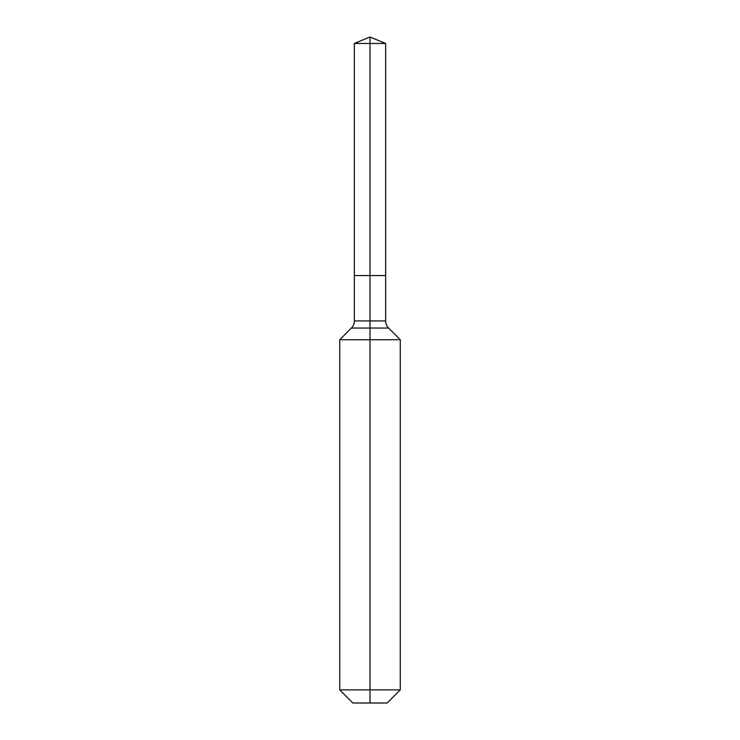 <?xml version="1.0" encoding="UTF-8"?>
<svg xmlns="http://www.w3.org/2000/svg" width="740" height="740" viewBox="0 0 740 740"><rect width="100%" height="100%" fill="white"/><g stroke="black" fill="none" stroke-linecap="round" stroke-linejoin="round"><path stroke-width="1.11" d="M339.725 689.884L400.275 689.884L387.159 703L352.841 703L339.725 689.884L339.725 339.725L370 339.725L370 328.051L351.407 328.051A10.092 10.092 0 0 0 354.358 320.92L354.358 275.567L370 275.567L370 43.475L385.642 43.475L370 37L370 43.475L354.358 43.475L354.358 275.567L385.642 275.567L385.642 43.475M388.593 328.051L370 328.051L370 275.567L385.642 275.567L385.642 320.92A10.092 10.092 0 0 0 388.593 328.051L400.275 339.725L370 339.725L370 703M354.358 320.92L385.642 320.92M370 37L354.358 43.475M400.275 689.884L400.275 339.725M351.407 328.051L339.725 339.725"/></g></svg>
